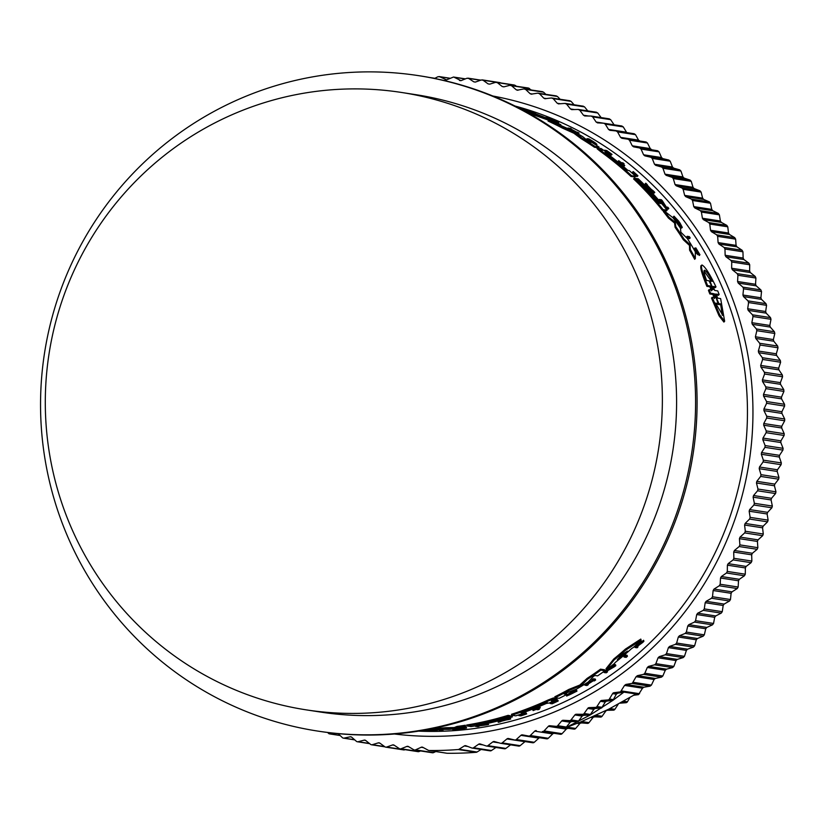 <?xml version="1.0" encoding="UTF-8"?>
<svg xmlns="http://www.w3.org/2000/svg" width="826" height="826" viewBox="0 0 826 826"><rect width="100%" height="100%" fill="white"/><g stroke="black" fill="none" stroke-linecap="round" stroke-linejoin="round"><path stroke-width="1.24" d="M711.465 290.835L709.813 286.798L706.87 286.343L707.583 285.579C702.337 272.59 700.469 265.735 701.966 264.991C705.001 266.426 709.668 273.716 715.987 286.87L713.055 286.415L714.707 290.453L717.732 290.917L719.157 294.51L718.434 295.285L716.235 294.944M716.101 294.056L717.691 298.145L720.633 298.599L724.65 321.262L723.896 322.068L719.054 315.811L711.496 298.083L712.218 297.308L715.161 297.752L713.602 293.653L710.577 293.189L709.152 289.596L712.177 290.06L710.525 286.023L707.583 285.579M714.438 298.537L712.879 294.428L709.854 293.963L708.44 290.37L709.152 289.596M706.87 286.343C701.646 273.354 699.777 266.478 701.284 265.735M715.987 286.87L715.275 287.634L713.179 287.314M690.185 237.929L689.514 238.652L687.397 238.332A318.124 314.138 -81.2 0 0 686.561 237.021L687.232 236.298L689.338 236.628A319.084 315.088 98.8 0 1 690.185 237.929L688.068 237.609A319.084 315.088 -81.2 0 0 687.232 236.298M634.874 174.441A318.124 314.138 -81.2 0 0 632.479 172.304L633.129 171.601A319.084 315.088 98.8 0 1 636.588 174.709L634.223 175.019M633.129 171.601L633.325 171.632A319.084 315.088 98.8 0 1 637.93 175.783L637.28 176.485L635.514 176.217M624.735 165.551L623.909 166.222A318.124 314.138 -81.2 0 0 618.013 161.421L618.829 160.74A319.084 315.088 98.8 0 1 621.121 162.577L622.969 162.867A319.084 315.088 98.8 0 1 624.146 163.827L622.308 163.538A319.084 315.088 98.8 0 1 624.735 165.551L624.559 165.52A319.084 315.088 -81.2 0 0 618.664 160.719M591.127 142.289L586.491 139.326L587.162 138.603L588.019 139.057C597.219 144.633 597.601 144.674 589.186 139.181L595.794 143.61M699.952 254.749L699.271 255.482L698.486 254.201L699.168 253.468L699.952 254.749L695.833 247.883L697.671 252.653M697.392 253.489C697.351 254.862 696.266 253.293 694.119 248.781L694.8 248.058L697.196 252.209M606.191 150.735L606.625 150.487A319.084 315.088 98.8 0 1 612.035 154.4L611.374 155.102L609.361 154.792A318.124 314.138 -81.2 0 0 607.76 153.626M571.303 129.238L570.539 128.835A319.084 315.088 98.8 0 1 576.744 132.191L577.746 132.346A319.084 315.088 98.8 0 1 579.109 133.1L577.663 133.709M654.77 192.396L654.12 193.098L647.563 188.121L645.137 183.888L645.787 183.186A319.084 315.088 98.8 0 1 647.13 184.508L647.956 185.953A319.084 315.088 98.8 0 1 651.239 189.319L653.48 191.023A319.084 315.088 98.8 0 1 654.77 192.396L648.214 187.419L647.615 188.07M668.802 208.441L668.141 209.143L666.024 208.823L661.161 201.503L659.685 201.276L660.325 200.573A319.084 315.088 -81.2 0 0 659.334 199.427L661.45 199.758A319.084 315.088 98.8 0 1 662.442 200.894L666.293 207.016L667.831 207.254A319.084 315.088 98.8 0 1 668.802 208.441L666.685 208.111L661.812 200.801L660.325 200.573M549.207 118.448L557.261 121.938A319.084 315.088 98.8 0 1 558.706 122.62L557.891 123.332M682.286 227.346L681.615 228.059L673.582 217.992L674.243 217.279L681.027 225.612L675.596 218.054A319.084 315.088 -81.2 0 1 677.465 220.542L677.248 220.511A319.084 315.088 98.8 0 0 673.995 216.175L678.414 220.831A319.084 315.088 -81.2 0 1 679.953 222.937L682.276 227.346L674.243 217.279M673.902 217.641A318.124 314.138 -81.2 0 0 673.335 216.887L673.995 216.175M548.918 120.359L532.832 114.597A318.124 314.138 -81.2 0 0 527.329 112.491M667.129 210.217L666.468 210.929L662.411 210.3A318.124 314.138 -81.2 0 0 633.552 178.881L635.277 178.344A319.084 315.088 98.8 0 1 658.776 203.258L659.375 203.341A319.084 315.088 -81.2 0 0 635.875 178.437L636.836 178.581A319.084 315.088 98.8 0 1 660.335 203.495L660.81 203.568A319.084 315.088 -81.2 0 0 637.311 178.653L638.271 178.798A319.084 315.088 98.8 0 1 667.129 210.217L663.061 209.597A319.084 315.088 -81.2 0 0 634.203 178.179M599.635 148.794L601.111 148.515A319.084 315.088 -81.2 0 1 607.957 153.409L606.821 153.233L608.008 154.276A319.084 315.088 98.8 0 1 627.894 170.393L629.319 170.621A319.084 315.088 98.8 0 1 635.669 176.361L635.018 177.063L630.961 176.434A318.124 314.138 -81.2 0 0 600.523 151.509L597.095 148.721L597.828 147.999L601.173 150.807A319.084 315.088 -81.2 0 1 631.611 175.731L630.961 176.434M694.656 259.302A318.124 314.138 -81.2 0 0 689.596 250.164L689.462 245.405L683.319 239.736A318.124 314.138 -81.2 0 0 675.11 227.326L674.574 223.041L668.42 218.054A318.124 314.138 -81.2 0 0 663.288 211.415L663.949 210.702L672.994 217.775A319.084 315.088 98.8 0 1 680.49 228.172L680.841 232.189L687.438 238.662A319.084 315.088 98.8 0 1 695.316 251.775L695.347 258.569L694.656 259.302M599.16 147.162L598.499 147.875L594.441 147.255A318.124 314.138 -81.2 0 0 581.225 138.706L573.833 133.203L562.64 128.195A318.124 314.138 -81.2 0 0 548.092 121.081L548.784 120.338L552.842 120.968A319.084 315.088 98.8 0 1 560.854 124.778L558.149 124.365L570.776 129.888A319.084 315.088 98.8 0 1 582.702 136.651L589.32 142.01L592.015 142.423A319.084 315.088 98.8 0 1 599.16 147.162L595.102 146.543A319.084 315.088 -81.2 0 0 581.886 137.983L576.341 133.523L575.67 134.246M624.053 657.042L623.754 656.05A318.124 314.138 -81.2 0 0 625.014 654.987L627.12 655.307L627.419 656.309A319.084 315.088 98.8 0 1 626.17 657.372L624.053 657.042A319.084 315.088 98.8 0 0 625.303 655.989L625.014 654.987M521.805 714.438A318.124 314.138 -81.2 0 0 526.203 712.952L526.482 713.87A319.084 315.088 98.8 0 1 522.084 715.357L521.805 714.438L520.628 714.253M533.038 710.546L532.76 709.627A318.124 314.138 -81.2 0 0 539.843 706.839L540.287 707.789A319.084 315.088 98.8 0 1 537.561 708.884L539.399 709.173A319.084 315.088 98.8 0 1 537.984 709.73L536.146 709.441A319.084 315.088 98.8 0 1 533.204 710.577L533.038 710.546A319.084 315.088 -81.2 0 0 540.111 707.768L540.287 707.789M576.032 691.579L575.753 690.639L576.651 690.247L576.93 691.186L576.032 691.579C566.45 696.483 565.986 696.442 574.648 691.434L567.854 695.461M576.93 691.186L566.646 696.07L566.368 695.141L574.906 690.082L574.648 691.434M635.049 647.481L634.75 646.459A318.124 314.138 -81.2 0 0 635.679 645.602L636.454 645.715A318.124 314.138 -81.2 0 0 637.445 644.786L639.871 641.616A318.124 314.138 -81.2 0 0 641.038 640.48L641.348 641.523L638.405 645.374L643.898 641.306A319.084 315.088 98.8 0 1 642.7 642.473L637.961 645.942L637.28 646.82L637.992 646.923A319.084 315.088 98.8 0 1 637.063 647.79L635.049 647.481A319.084 315.088 -81.2 0 0 635.979 646.613L636.753 646.737A319.084 315.088 -81.2 0 0 637.744 645.818L640.181 642.649A319.084 315.088 -81.2 0 0 641.348 641.523M640.594 642.514L643.588 640.274L643.898 641.306M557.075 700.365A318.124 314.138 -81.2 0 0 557.757 700.045L558.211 700.995A319.084 315.088 98.8 0 1 552.15 703.793L550.137 703.484A319.084 315.088 -81.2 0 0 556.197 700.685L556.373 700.716A319.084 315.088 -81.2 0 1 551.582 702.936L552.181 703.029A319.084 315.088 98.8 0 0 556.972 700.809L557.22 700.84A319.084 315.088 -81.2 0 1 552.429 703.071L553.11 702.75M556.197 700.118A318.124 314.138 -81.2 0 0 556.693 699.88L557.22 700.84M586.883 683.577L587.162 684.527L586.264 684.382L585.985 683.443L586.883 683.577A318.124 314.138 -81.2 0 0 592.159 680.252M587.162 684.527A319.084 315.088 -81.2 0 0 593.161 680.748L591.984 679.653A318.124 314.138 -81.2 0 0 593.305 678.786L595.319 679.096L595.598 680.056A319.084 315.088 98.8 0 1 594.276 680.913L593.274 680.769A319.084 315.088 98.8 0 1 587.286 684.548L588.277 684.692A319.084 315.088 98.8 0 1 586.935 685.518L584.932 685.208A319.084 315.088 98.8 0 0 586.264 684.382M607.193 670.939L607.482 671.91A319.084 315.088 98.8 0 1 606.181 672.839L604.064 672.509L613.924 666.572L612.438 666.345A319.084 315.088 -81.2 0 0 613.708 665.364L615.824 665.694A319.084 315.088 98.8 0 1 614.544 666.675L605.954 671.672L607.482 671.91M603.837 671.507L612.427 666.345L612.149 665.364A318.124 314.138 -81.2 0 0 613.419 664.383L615.535 664.713L615.824 665.694M606.315 669.71L606.026 668.74L613.77 659.003A318.124 314.138 -81.2 0 0 625.406 649.102L640.811 639.076L641.121 640.109A319.084 315.088 98.8 0 1 633.47 647.377L631.642 648.534A319.084 315.088 98.8 0 1 615.215 662.483L614.317 663.65A319.084 315.088 98.8 0 1 606.315 669.71L614.059 659.995A319.084 315.088 -81.2 0 0 625.705 650.114L641.121 640.109M554.184 698.713L556.755 698.445L557.034 699.374L551.334 700.789L553.771 698.868L548.392 700.923A319.084 315.088 -81.2 0 1 511.738 715.213L511.47 714.294A318.124 314.138 -81.2 0 0 548.113 699.994L553.503 697.929L554.256 698.961L553.957 698.001M555.774 698.29L556.084 699.23M565.325 693.303L566.543 693.489L566.822 694.429A319.084 315.088 98.8 0 1 559.161 698.331L555.103 697.712A319.084 315.088 -81.2 0 0 569.073 690.381L580.079 685.993L579.8 685.053L587.131 678.373A318.124 314.138 -81.2 0 0 600.543 669.153L604.601 669.783L604.89 670.753A319.084 315.088 98.8 0 1 597.601 675.885L594.906 675.462L593.429 676.411L588.226 682.039A319.084 315.088 98.8 0 1 576.445 689.132L565.521 693.231L564.127 694.016L566.822 694.429M555.103 697.712L554.824 696.772A318.124 314.138 -81.2 0 0 568.794 689.442L579.8 685.053M466.938 725.961L466.659 725.032A318.124 314.138 -81.2 0 0 508.073 715.357L509.146 715.523L509.415 716.441A319.084 315.088 98.8 0 1 476.272 724.66L476.87 724.753A319.084 315.088 -81.2 0 0 510.014 716.534L510.974 716.679A319.084 315.088 98.8 0 1 477.831 724.898L478.306 724.98A319.084 315.088 -81.2 0 0 511.449 716.751L512.409 716.896A319.084 315.088 98.8 0 1 470.996 726.591L466.938 725.961A319.084 315.088 -81.2 0 0 508.351 716.276L509.415 716.441M509.219 715.77A318.124 314.138 -81.2 0 0 509.745 715.615L510.974 716.679M510.757 715.956A318.124 314.138 -81.2 0 0 511.18 715.832L512.141 715.977L512.409 716.896M432.297 728.677A318.124 314.138 -81.2 0 0 445.71 727.716L454.228 727.561L457.005 726.446A318.124 314.138 -81.2 0 0 465.265 725.259L465.544 726.188L461.579 727.974A319.084 315.088 98.8 0 1 448.91 729.389L440.97 729.41L436.448 730.267A319.084 315.088 98.8 0 1 421.549 730.659M464.171 727.386A318.124 314.138 -81.2 0 0 466.277 727.097L466.556 728.026A319.084 315.088 98.8 0 1 461.197 728.728L461.404 728.759A319.084 315.088 -81.2 0 0 464.48 728.367C458.089 729.688 449.251 729.626 462.963 728.377L454.899 729.41M484.728 724.03L485.038 724.485A319.084 315.088 -81.2 0 0 486.514 724.185L488.631 724.505A319.084 315.088 98.8 0 1 487.154 724.815L478.873 725.951M487.464 723.442L488.631 724.505M505.491 718.94L510.416 718.093L510.695 719.012A319.084 315.088 98.8 0 1 508.888 719.529L506.049 720.004A319.084 315.088 98.8 0 1 501.516 721.212L500.112 721.862A319.084 315.088 98.8 0 1 498.285 722.316L498.016 721.397L500.288 720.355M440.898 729.41L442.767 729.699L443.046 730.649A319.084 315.088 98.8 0 1 441.507 730.731L439.391 730.411A319.084 315.088 -81.2 0 0 440.929 730.318L443.046 730.649M423.676 730.917L429.355 731.093L429.19 730.545M429.313 731.082L423.015 731.031M420.93 730.762L427.806 731.103L423.046 731.144M696.607 249.194L699.168 253.468M274.108 86.172A331.577 327.426 98.8 0 1 418.596 75.651A331.577 327.426 98.8 0 1 694.831 379.568A331.577 327.426 98.8 0 1 462.013 720.53A331.577 327.426 98.8 0 1 317.525 731.051A331.577 327.426 98.8 0 1 41.3 427.135A331.577 327.426 98.8 0 1 274.108 86.172M317.525 731.051L319.022 731.278A331.577 327.426 -81.2 0 0 463.52 720.768A331.577 327.426 -81.2 0 0 696.328 379.795A331.577 327.426 -81.2 0 0 420.104 75.878L418.596 75.651M545.212 703.029L547.256 702.286L545.81 703.112A319.084 315.088 98.8 0 1 523.023 712.229C520.514 713.014 520.318 712.983 522.424 712.146A319.084 315.088 -81.2 0 0 545.212 703.029M627.347 651.198L626.944 651.745A319.084 315.088 98.8 0 1 618.096 659.251L620.192 655.782L627.347 651.198M606.036 153.729L604.797 152.645L606.635 153.822A319.084 315.088 98.8 0 1 625.757 169.216C627.399 170.796 627.202 170.765 625.158 169.124A319.084 315.088 -81.2 0 0 606.036 153.729M522.744 109.331L523.663 109.621A319.084 315.088 98.8 0 1 534.484 113.596L522.713 109.311M715.027 294.572L718.888 303.638L721.439 304.03L722.74 315.212L715.492 303.111L718.042 303.503L714.862 293.85M706.529 280.427C704.113 273.767 703.463 270.36 704.568 270.226C706.106 270.752 708.739 274.459 712.466 281.346L709.906 280.954L713.261 289.544L709.09 280.83L706.529 280.427M429.159 750.504L447.134 753.271A337.101 332.878 -81.2 0 0 476.168 752.3A1.92 1.9 -81.2 0 0 477.036 752.021L459.05 749.244A1.92 1.9 98.8 0 1 458.193 749.533A337.101 332.878 -81.2 0 1 429.159 750.504A1.92 1.9 98.8 0 1 428.281 750.276L422.84 747.323A1.92 1.9 98.8 0 0 421.167 747.272L415.53 749.853A1.92 1.9 98.8 0 1 413.774 749.76L408.467 746.57A1.92 1.9 98.8 0 0 406.795 746.446L401.054 748.779A1.92 1.9 98.8 0 1 399.309 748.604L394.147 745.186A1.92 1.9 98.8 0 0 392.474 744.98L386.64 747.055A1.92 1.9 98.8 0 1 384.906 746.807L379.898 743.163A1.92 1.9 98.8 0 0 378.236 742.884L372.32 744.701A1.92 1.9 98.8 0 1 370.595 744.381L365.742 740.519A1.92 1.9 98.8 0 0 364.101 740.168L358.112 741.727A1.92 1.9 98.8 0 1 356.409 741.325L351.731 737.246A1.92 1.9 98.8 0 0 350.1 736.823L344.05 738.114A1.92 1.9 98.8 0 1 342.367 737.639L338.175 733.653M265.322 102.362A312.352 308.439 98.8 0 1 401.436 92.45A312.352 308.439 98.8 0 1 661.657 378.752A312.352 308.439 98.8 0 1 442.344 699.952A312.352 308.439 98.8 0 1 306.229 709.864A312.352 308.439 98.8 0 1 46.008 423.562A312.352 308.439 98.8 0 1 265.322 102.362M401.436 92.45L415.674 94.649A312.352 308.439 98.8 0 1 675.885 380.951A312.352 308.439 98.8 0 1 456.571 702.152A312.352 308.439 98.8 0 1 320.457 712.053L306.229 709.864M483.086 744.918L478.615 744.236L473.505 747.767A1.92 1.9 98.8 0 1 472.142 748.077L490.117 750.855A1.92 1.9 -81.2 0 0 491.48 750.535L495.92 747.468M472.142 748.077A1.92 1.9 98.8 0 1 471.76 747.974L465.988 745.775A1.92 1.9 98.8 0 0 464.315 745.94L459.05 749.244M414.456 750.008L432.432 752.775A1.92 1.9 -81.2 0 0 433.505 752.631L435.849 751.546M498.894 742.832L492.833 741.893L487.877 745.651A1.92 1.9 98.8 0 1 486.452 746.012L504.428 748.779A1.92 1.9 -81.2 0 0 505.853 748.418L510.582 744.845M486.452 746.012A1.92 1.9 98.8 0 1 486.142 745.94L480.278 743.989A1.92 1.9 98.8 0 0 478.615 744.236M400.063 748.893L418.039 751.66A1.92 1.9 -81.2 0 0 419.03 751.546L420.527 750.937M500.659 743.307L518.635 746.085A1.92 1.9 -81.2 0 0 520.132 745.672L524.923 741.696L506.937 738.929L502.146 742.894A1.92 1.9 98.8 0 1 500.432 743.266L494.485 741.583A1.92 1.9 98.8 0 0 492.833 741.893M385.721 747.148L403.697 749.915A1.92 1.9 -81.2 0 0 404.616 749.832L405.081 749.667M532.574 742.729A1.92 1.9 -81.2 0 0 534.267 742.295L538.882 738.114L520.907 735.346L516.291 739.518A1.92 1.9 98.8 0 1 514.588 739.962L508.579 738.537A1.92 1.9 98.8 0 0 506.937 738.929M546.575 738.805A1.92 1.9 -81.2 0 0 548.257 738.289L552.687 733.922L534.711 731.144L530.282 735.522A1.92 1.9 98.8 0 1 528.599 736.038L522.528 734.882A1.92 1.9 98.8 0 0 520.907 735.346M560.4 734.273A1.92 1.9 -81.2 0 0 562.062 733.684L566.295 729.121L548.319 726.343L544.076 730.907A1.92 1.9 98.8 0 1 542.424 731.495L560.4 734.273L542.424 731.495M548.319 726.343A1.92 1.9 98.8 0 1 549.899 725.744L574.018 729.131A1.92 1.9 -81.2 0 0 575.65 728.47L579.687 723.721L577.24 723.339M570.188 722.254L565.913 727.623L580.523 722.027L608.896 709.1L635.927 693.974L623.94 692.126L617.6 693.251L616.32 694.201L612.975 700.303L606.532 701.16L605.221 702.048L601.638 707.975L595.164 708.522L593.822 709.348L590.001 715.099L583.507 715.326L582.134 716.09L578.086 721.645L571.592 721.563L570.188 722.254L561.711 720.943L557.674 725.693A1.92 1.9 98.8 0 1 556.043 726.353L549.899 725.744M578.881 722.688L587.41 723.39A1.92 1.9 -81.2 0 0 589.01 722.657L592.841 717.732L591.21 717.484M582.134 716.09L574.865 714.965L571.034 719.89A1.92 1.9 98.8 0 1 569.434 720.623L563.26 720.282L571.592 721.563M592.831 716.762L600.533 717.071A1.92 1.9 -81.2 0 0 602.102 716.266L605.726 711.176L604.962 711.062M593.822 709.348L587.74 708.409L584.127 713.488A1.92 1.9 98.8 0 1 582.557 714.294L576.383 714.232L583.507 715.326M606.552 710.277L613.388 710.174A1.92 1.9 -81.2 0 0 614.916 709.297L618.209 704.217M605.221 702.048L600.337 701.295L596.94 706.529A1.92 1.9 98.8 0 1 595.401 707.397L589.227 707.603L595.164 708.522M620.13 703.163L625.922 702.72A1.92 1.9 -81.2 0 0 627.419 701.78L629.856 697.629M616.32 694.201L612.603 693.623L609.433 699.002A1.92 1.9 98.8 0 1 607.946 699.942L601.782 700.427L606.532 701.16M633.852 695.244L638.457 694.645L642.514 688.203L624.539 685.425L620.481 691.878L614.017 692.694L617.6 693.251M649.979 686.189L651.394 685.126L654.078 679.478L636.103 676.711L632.251 683.36L625.902 684.434L643.888 687.211L649.979 686.189L632.004 683.412M661.461 677.144L662.824 676.019L665.271 670.268L647.295 667.491L644.848 673.242L643.64 674.326L637.435 675.658L655.41 678.435L661.461 677.144L643.485 674.367M672.54 667.604L673.851 666.417L676.05 660.563L658.074 657.795L655.875 663.65L654.646 664.806L648.565 666.386L666.551 669.153L672.54 667.604L654.564 664.827M481.321 79.977L483.055 80.225L481.321 79.977L475.404 82.073L473.814 81.846L475.363 82.084M466.907 78.263L468.652 78.429L466.907 78.263L461.011 80.649L459.493 80.463L460.887 80.68M465.41 78.862L453.505 77.035L446.556 79.854L445.111 79.709L446.36 79.895M600.543 669.153L600.832 670.123L604.89 670.753M587.131 678.373L587.42 679.333A319.084 315.088 -81.2 0 0 600.832 670.123M581.618 683.949L581.896 684.899L587.42 679.333M581.896 684.899L580.079 685.993M568.794 689.442L569.073 690.381M457.005 726.446L457.284 727.376A319.084 315.088 -81.2 0 0 465.544 726.188M454.228 727.561L454.506 728.491L457.284 727.376M445.71 727.716L445.988 728.656L454.506 728.491M431.007 728.935L431.234 729.688A319.084 315.088 -81.2 0 0 445.988 728.656M427.837 729.544L428.075 730.37L431.234 729.688M424.068 730.225L428.075 730.37M523.725 712.466L523.921 713.127L522.486 712.9A319.084 315.088 98.8 0 0 546.296 703.473L549.393 702.947A319.084 315.088 -81.2 0 0 557.034 699.374M551.902 700.469L551.334 700.789M523.921 713.127A319.084 315.088 98.8 0 1 515.806 715.832L511.738 715.213M509.745 715.615L510.014 716.534M508.073 715.357L508.351 716.276M511.18 715.832L511.449 716.751M625.406 649.102L625.705 650.114M613.77 659.003L614.059 659.995M452.596 729.028L452.772 729.606L459.483 729.213A319.084 315.088 -81.2 0 0 462.064 728.914L466.556 728.026L466.277 727.097M464.119 727.2L464.388 728.129L462.963 728.377M459.483 729.213C446.938 730.411 455.095 728.945 464.388 728.129M613.419 664.383L613.708 665.364M603.785 671.548L604.064 672.509M475.249 725.858L485.038 724.485M479.008 726.374A319.084 315.088 98.8 0 1 477.5 726.643L475.384 726.312M498.285 722.316L502.394 720.406L502.229 719.838M502.394 720.406L510.695 719.012M584.653 684.269L584.932 685.208M588.081 684.052L588.277 684.692M593.305 678.786L593.595 679.746L595.598 680.056M592.263 680.603A319.084 315.088 -81.2 0 0 593.595 679.746M556.693 699.88L556.972 700.809M556.105 699.818L556.373 700.716M555.96 699.89L556.197 700.685M549.909 702.709L550.137 703.484M557.757 700.045L558.211 700.995M553.244 703.194A319.084 315.088 -81.2 0 0 558.035 700.975M427.538 730.587L422.561 730.958M422.964 731.031L427.631 730.896M639.871 641.616L640.181 642.649M637.445 644.786L637.744 645.818M636.454 645.715L636.753 646.737M635.679 645.602L635.979 646.613M637.775 646.19L637.992 646.923M566.646 696.07L575.185 691.021M539.13 708.264L539.399 709.173M539.843 706.839L540.111 707.768M526.203 712.952L526.482 713.87M520.081 714.438L522.084 715.357M518.614 714.924L518.8 715.553A319.084 315.088 -81.2 0 0 520.266 715.079M526.678 713.901A319.084 315.088 98.8 0 1 520.814 715.874L518.8 715.553M440.661 729.42L440.929 730.318M439.133 729.534L439.391 730.411M625.303 655.989L627.419 656.309M560.286 125.387L560.854 124.778M562.64 128.195L563.322 127.462A319.084 315.088 -81.2 0 0 548.784 120.338M573.833 133.203L574.504 132.48L563.322 127.462M574.504 132.48L576.341 133.523M581.225 138.706L581.886 137.983M594.441 147.255L595.102 146.543M668.42 218.054L669.081 217.341A319.084 315.088 -81.2 0 0 663.949 210.702M674.574 223.041L675.234 222.328L669.081 217.341M675.11 227.326L675.782 226.603L675.234 222.328M683.319 239.736L683.99 239.013A319.084 315.088 -81.2 0 0 675.782 226.603M689.462 245.405L690.133 244.682L683.99 239.013M689.596 250.164L690.278 249.431L690.133 244.682M695.347 258.569A319.084 315.088 -81.2 0 0 690.278 249.431M602.195 150.415L597.828 147.999M600.11 148.35L602.33 150.508M635.669 176.361L631.611 175.731M662.411 210.3L663.061 209.597M550.859 120.658L551.241 120.245A319.084 315.088 98.8 0 0 542.083 116.28L539.977 115.537A319.084 315.088 98.8 0 0 519.884 108.165L518.645 107.679A319.084 315.088 98.8 0 0 517.675 107.37M532.832 114.597L533.534 113.843A319.084 315.088 -81.2 0 0 521.629 109.414M551.241 120.245L533.534 113.843M545.439 117.695L547.793 117.757A319.084 315.088 98.8 0 1 549.269 118.386M546.915 118.324L547.153 118.056A319.084 315.088 -81.2 0 0 545.687 117.437M548.123 118.851L548.64 118.294L547.153 118.056M556.321 122.589L548.64 118.294M558.706 122.62L556.59 122.289M658.683 200.129L659.334 199.427M661.161 201.503L661.812 200.801M666.024 208.823L666.685 208.111M648.214 187.419L645.787 183.186M569.816 129.465L570.415 128.815A319.084 315.088 -81.2 0 1 576.631 132.17L575.732 132.026A319.084 315.088 98.8 0 1 577.095 132.79L576.734 133.182M579.109 133.1L577.095 132.79M567.607 128.505L570.136 128.257A319.084 315.088 98.8 0 1 571.53 128.99M569.083 129.145L569.517 128.68A319.084 315.088 -81.2 0 0 568.123 127.947M570.415 128.815L569.517 128.68M606.449 150.466A319.084 315.088 -81.2 0 1 610.734 153.543L609.918 153.419A319.084 315.088 -81.2 0 0 605.634 150.332L605.386 150.301A319.084 315.088 98.8 0 1 609.671 153.378L609.072 153.285A319.084 315.088 -81.2 0 0 604.787 150.208L604.167 150.662M609.361 154.792L610.022 154.09A319.084 315.088 -81.2 0 0 604.611 150.177M612.035 154.4L610.022 154.09M696.834 250.071L698.435 253.995L697.753 254.728M698.073 252.756C698.042 254.129 696.948 252.56 694.8 248.058M521.443 108.681L521.929 108.154A319.084 315.088 98.8 0 0 520.731 107.772L514.577 105.893M515.971 106.502L515.362 106.203M517.954 107.463L516.126 106.585M518.552 107.648L519.502 107.587A319.084 315.088 -81.2 0 0 518.212 107.184M519.699 108.092L519.915 107.845A319.084 315.088 -81.2 0 0 518.718 107.463M521.929 108.154L519.915 107.845M588.236 139.202L588.628 138.768L588.814 139.584M587.162 138.603C597.095 145.438 600.843 145.851 588.628 138.768L596.93 144.344L596.269 145.056M623.496 164.519L624.146 163.827M623.909 166.222L624.559 165.52M635.359 176.072L635.917 175.473A319.084 315.088 -81.2 0 0 634.781 174.431M637.93 175.783L635.917 175.473M687.397 238.332L688.068 237.609M531.624 112.284L531.903 111.995A319.084 315.088 98.8 0 1 533.431 112.563L533.152 112.863M534.928 113.544L535.537 112.883L533.431 112.563M531.903 111.995L534.009 112.315A319.084 315.088 98.8 0 1 535.537 112.883M700.83 265.869L701.966 264.991M709.854 293.963L710.577 293.189M724.65 321.262L719.797 315.005L712.218 297.308M719.157 294.51L716.08 294.097M534.711 731.144A1.92 1.9 98.8 0 1 536.311 730.618M561.711 720.943A1.92 1.9 98.8 0 1 563.26 720.282M574.865 714.965A1.92 1.9 98.8 0 1 576.383 714.232M587.74 708.409A1.92 1.9 98.8 0 1 589.227 707.603M600.337 701.295A1.92 1.9 98.8 0 1 601.782 700.427M612.603 693.623A1.92 1.9 98.8 0 1 614.017 692.694M624.539 685.425L625.902 684.434M636.103 676.711L637.435 675.658M647.295 667.491L648.565 666.386M658.074 657.795L659.303 656.629L677.279 659.406L683.195 657.589L684.455 656.34L686.396 650.403L668.42 647.625L666.479 653.572L665.219 654.812L659.303 656.629M668.42 647.625L669.597 646.407L687.573 649.184L693.417 647.109L694.614 645.808L696.308 639.789L678.322 637.011L676.639 643.041L675.441 644.332L669.597 646.407M678.322 637.011L679.447 635.752L697.433 638.519L703.174 636.185L704.32 634.843L705.745 628.751L687.769 625.974L686.344 632.066L685.198 633.418L679.447 635.752M687.769 625.974L688.832 624.663L706.819 627.44L712.456 624.848L713.54 623.454L714.697 617.311L696.721 614.534L695.564 620.687L694.48 622.081L688.832 624.663M696.721 614.534L697.733 613.181L715.719 615.948L721.232 613.119L722.265 611.674L723.163 605.489L705.177 602.712L704.289 608.907L703.256 610.352L697.733 613.181M705.177 602.712L706.137 601.307L724.113 604.085L729.513 601.008L730.473 599.521L731.103 593.305L713.127 590.528L712.497 596.754L711.527 598.241L706.137 601.307M713.127 590.528L714.015 589.083L731.991 591.86L737.246 588.556L738.155 587.028L738.506 580.781L720.53 578.004L720.169 584.25L719.27 585.779L714.015 589.083M720.53 578.004L721.356 576.527L739.342 579.294L744.453 575.763L745.279 574.204L745.372 567.947L727.396 565.17L727.303 571.427L726.477 572.996L721.356 576.527M727.396 565.17L728.16 563.652L746.136 566.429L751.092 562.671L751.856 561.071L751.681 554.824L733.705 552.047L733.88 558.304L733.116 559.904L728.16 563.652M733.705 552.047L734.397 550.498L752.372 553.275L757.174 549.3L757.865 547.669L757.411 541.433L739.435 538.666L739.889 544.902L739.187 546.533L734.397 550.498M739.435 538.666L740.065 537.086L758.041 539.863L762.666 535.682L763.286 534.019L762.563 527.814L744.587 525.037L745.31 531.252L744.68 532.915L740.065 537.086M744.587 525.037L745.155 523.436L763.131 526.203L767.56 521.836L768.118 520.143L767.127 513.979L749.151 511.201L750.142 517.375L749.585 519.058L745.155 523.436M749.151 511.201L749.647 509.58L767.622 512.347L771.866 507.784L772.341 506.07L771.092 499.947L753.116 497.18L754.365 503.302L753.89 505.006L749.647 509.58M753.116 497.18L753.539 495.528L771.515 498.305L775.552 493.556L775.955 491.831L774.447 485.771L756.471 482.993L757.979 489.054L757.576 490.789L753.539 495.528M756.471 482.993L756.822 481.331L774.798 484.108L778.629 479.183L778.959 477.438L777.183 471.45L759.208 468.683L760.983 474.671L760.653 476.416L756.822 481.331M759.208 468.683L759.486 467.01L777.462 469.777L781.086 464.697L781.334 462.932L779.31 457.036L761.335 454.259L763.358 460.165L763.11 461.92L759.486 467.01M761.335 454.259L761.541 452.576L779.517 455.343L782.914 450.108L783.089 448.342L780.807 442.54L762.832 439.762L765.113 445.565L764.938 447.341L761.541 452.576M762.832 439.762L762.966 438.069L780.942 440.847L784.111 435.457L784.215 433.691L781.685 427.992L763.699 425.214L766.239 430.914L766.136 432.69L762.966 438.069M763.699 425.214L763.761 423.521L781.737 426.288L784.679 420.775L784.7 418.999L781.923 413.423L763.947 410.646L766.724 416.232L766.693 418.008L763.761 423.521M763.947 410.646L763.936 408.953L781.912 411.72L784.607 406.082L784.555 404.306L781.541 398.855L763.565 396.088L766.58 401.539L766.631 403.305L763.936 408.953M763.565 396.088L763.482 394.384L781.458 397.161L783.905 391.41L783.781 389.635L780.529 384.327L762.553 381.55L765.805 386.867L765.929 388.633L763.482 394.384M762.553 381.55L762.398 379.867L780.374 382.634L782.573 376.78L782.367 375.025L778.897 369.862L760.922 367.085L764.391 372.247L764.597 374.013L762.398 379.867M760.922 367.085L760.684 365.402L778.67 368.179L780.611 362.232L780.333 360.477L776.636 355.479L758.66 352.702L762.357 357.71L762.635 359.455L760.684 365.402M758.66 352.702L758.361 351.029L776.337 353.807L778.02 347.777L777.669 346.042L773.766 341.21L755.79 338.443L759.693 343.275L760.044 345.01L758.361 351.029M755.79 338.443L755.408 336.781L773.384 339.558L774.809 333.467L774.385 331.742L770.276 327.086L752.3 324.319L756.409 328.975L756.833 330.689L755.408 336.781M752.3 324.319L751.846 322.677L769.822 325.454L770.988 319.301L770.482 317.607L766.177 313.137L748.201 310.359L752.507 314.83L753.013 316.534L751.846 322.677M748.201 310.359L747.685 308.748L765.661 311.516L766.559 305.331L765.981 303.658L761.489 299.373L743.514 296.606L748.005 300.881L748.583 302.553L747.685 308.748M743.514 296.606L742.925 295.016L760.901 297.783L761.531 291.557L760.88 289.916L756.203 285.848L738.227 283.07L742.904 287.149L743.555 288.79L742.925 295.016M738.227 283.07L737.577 281.511L755.553 284.278L755.904 278.032L755.191 276.421L750.338 272.559L732.363 269.782L737.215 273.643L737.928 275.264L737.577 281.511M732.363 269.782L731.64 268.254L749.626 271.021L749.709 264.774L748.924 263.184L743.916 259.55L725.94 256.772L730.948 260.417L731.733 261.997L731.64 268.254M725.94 256.772L725.145 255.275L743.132 258.042L742.946 251.796L742.089 250.247L736.926 246.829L718.95 244.062L724.113 247.48L724.97 249.018L725.145 255.275M718.95 244.062L718.104 242.596L736.08 245.374L735.625 239.137L734.706 237.63L729.399 234.439L711.423 231.672L716.731 234.852L717.649 236.36L718.104 242.596M711.423 231.672L710.515 230.248L728.491 233.015L727.768 226.809L726.787 225.343L721.346 222.4L703.37 219.623L708.811 222.576L709.792 224.032L710.515 230.248M703.37 219.623L702.399 218.24L720.375 221.017L719.384 214.843L718.341 213.428L712.776 210.723L694.8 207.946L700.365 210.651L701.408 212.076L702.399 218.24M694.8 207.946L693.768 206.614L711.744 209.381L710.494 203.258L709.389 201.895L703.711 199.438L685.735 196.66L691.414 199.118L692.518 200.491L693.768 206.614M685.735 196.66L684.651 195.37L702.627 198.147L701.109 192.086L699.942 190.765L694.17 188.565L676.195 185.788L681.966 187.998L683.133 189.319L684.651 195.37M676.195 185.788L675.048 184.549L693.024 187.326L691.248 181.338L690.03 180.068L684.165 178.127L666.19 175.349L672.054 177.301L673.273 178.571L675.048 184.549M666.19 175.349L664.992 174.162L682.968 176.94L680.934 171.034L679.664 169.826L673.717 168.143L655.741 165.365L661.688 167.048L662.958 168.267L664.992 174.162M655.741 165.365L654.491 164.229L672.467 167.007L670.185 161.204L668.864 160.048L662.844 158.623L644.869 155.856L650.878 157.27L652.21 158.427L654.491 164.229M644.869 155.856L643.578 154.782L661.554 157.549L659.024 151.85L657.641 150.755L633.594 146.832L639.665 147.988L641.048 149.083L643.578 154.782M633.594 146.832L632.262 145.81L650.238 148.587L647.46 143.012L646.035 141.969L628.101 139.202M609.836 130.312L616.082 130.942L617.549 131.912L620.563 137.364L621.926 138.314L628.08 139.202L629.484 140.234L632.262 145.81M616.082 130.942L634.162 133.729L635.524 134.679L617.549 131.912M609.939 130.332L608.514 129.434L626.49 132.201L623.248 126.894L621.741 125.986M597.415 122.857L603.765 123.219L605.272 124.117L608.514 129.434M603.765 123.219L621.926 126.006M597.59 122.878L596.135 122.041L603.723 123.219M584.674 115.96L591.117 116.043L592.665 116.879L596.135 122.041M591.117 116.043L609.361 118.841M584.942 115.981L583.445 115.206L588.69 116.022M571.654 109.621L578.179 109.445L579.759 110.209L583.445 115.206M578.179 109.445L596.506 112.233M571.995 109.641L570.467 108.949L574.483 109.559M558.366 103.88L564.953 103.415L566.564 104.107L570.467 108.949M558.789 103.89L557.24 103.26L560.493 103.756M544.84 98.717L551.489 97.974L553.131 98.604L557.24 103.26M551.489 97.974L569.981 100.762M545.346 98.728L543.766 98.16L546.502 98.583M531.097 94.164L537.798 93.142L539.461 93.699L543.766 98.16M537.798 93.142L556.373 95.909M531.696 94.164L530.085 93.668L532.46 94.04M517.179 90.23L523.911 88.919L525.594 89.394L530.085 93.668M523.911 88.919L542.558 91.676M517.85 90.21L516.229 89.786L518.325 90.106M503.86 86.864L502.208 86.513L503.86 86.864L509.849 85.315L511.552 85.718L516.229 89.786M509.849 85.315L528.578 88.041M489.725 84.149L488.063 83.87L489.725 84.149L495.641 82.332L497.366 82.652L502.208 86.513L504.087 86.802M495.641 82.332L513.617 85.099M496.168 82.249L483.055 80.225L488.063 83.87L489.766 84.128M475.404 82.073L473.814 81.846L468.652 78.429L480.515 80.267M461.011 80.649L454.186 77.272L465.162 78.966M446.556 79.854L439.68 76.756L437.925 76.746L434.579 78.449M450.087 78.253L439.071 76.56L449.902 78.336M334.045 733.24L330.163 733.891A1.92 1.9 98.8 0 1 328.5 733.343L327.685 732.497M522.941 711.96L523.023 712.229C520.514 713.014 520.318 712.983 522.424 712.146M627.481 651.136L626.872 651.487M617.972 658.828L617.321 659.706M503.013 720.499L505.574 720.086A319.084 315.088 98.8 0 1 501.754 721.098L503.013 720.499M625.54 169.444L625.757 169.216C627.399 170.796 627.202 170.765 625.158 169.124M534.432 113.647L535.011 113.843M648.833 187.512L648.1 186.201A319.084 315.088 98.8 0 1 650.857 189.03L648.833 187.512M619.283 657.031A318.124 314.138 -81.2 0 0 623.331 653.614M721.439 304.03L720.706 304.815L718.155 304.422L718.888 303.638M718.042 303.503L717.309 304.298L715.915 304.082M722.275 315.336L720.706 304.815M709.906 280.954L709.41 281.49M711.258 281.16L704.062 271.031M447.134 753.271A1.92 1.9 98.8 0 1 446.866 753.25L428.89 750.483M501.031 83.003L499.296 82.745M516.24 86.141L515.341 85.429M531.17 89.91L527.824 88.083M545.79 94.278L543.57 92.171L541.887 91.686M560.111 99.234L557.436 96.466L555.774 95.919M574.101 104.778L571.107 101.371L569.465 100.751M587.782 110.891L584.54 106.884L582.939 106.182M601.421 117.984L597.735 112.976L596.155 112.212M614.11 124.819L610.641 119.656L609.092 118.82M620.563 137.364L638.539 140.131L635.524 134.679M638.539 140.131L639.923 141.091M650.238 148.587L651.58 149.609M661.554 157.549L662.844 158.623M672.467 167.007L673.717 168.143M682.968 176.94L684.165 178.127M693.024 187.326L694.17 188.565M702.627 198.147L703.711 199.438M711.744 209.381L712.776 210.723M720.375 221.017L721.346 222.4M728.491 233.015L729.399 234.439M736.08 245.374L736.926 246.829M743.132 258.042L743.916 259.55M749.626 271.021L750.338 272.559M755.553 284.278L756.203 285.848M760.901 297.783L761.489 299.373M765.661 311.516L766.177 313.137M769.822 325.454L770.276 327.086M773.384 339.558L773.766 341.21M776.337 353.807L776.636 355.479M778.67 368.179L778.897 369.862M780.374 382.634L780.529 384.327M781.458 397.161L781.541 398.855M781.912 411.72L781.923 413.423M781.737 426.288L781.685 427.992M780.942 440.847L780.807 442.54M779.517 455.343L779.31 457.036M777.462 469.777L777.183 471.45M774.798 484.108L774.447 485.771M771.515 498.305L771.092 499.947M767.622 512.347L767.127 513.979M763.131 526.203L762.563 527.814M758.041 539.863L757.411 541.433M752.372 553.275L751.681 554.824M746.136 566.429L745.372 567.947M739.342 579.294L738.506 580.781M731.991 591.86L731.103 593.305M724.113 604.085L723.163 605.489M715.719 615.948L714.697 617.311M706.819 627.44L705.745 628.751M697.433 638.519L696.308 639.789M687.573 649.184L686.396 650.403M677.279 659.406L676.05 660.563M666.551 669.153L665.271 670.268M655.41 678.435L654.078 679.478M643.888 687.211L642.514 688.203M607.203 710.381A1.92 1.9 -81.2 0 0 605.726 711.176M594.359 716.999A1.92 1.9 -81.2 0 0 592.841 717.732M581.236 723.049A1.92 1.9 -81.2 0 0 579.687 723.721M567.875 728.522A1.92 1.9 -81.2 0 0 566.295 729.121M554.287 733.385A1.92 1.9 -81.2 0 0 552.687 733.922M539.543 737.721A1.92 1.9 -81.2 0 0 538.882 738.114M481.104 749.461L477.036 752.021M623.94 692.126L612.975 700.303L590.001 715.099L565.913 727.623M418.586 731.134A318.124 314.138 -81.2 0 0 523.374 717.711A318.124 314.138 -81.2 0 0 734.252 321.015A318.124 314.138 -81.2 0 0 514.99 106.017M394.425 734.004A322.925 318.888 -81.2 0 0 739.549 319.734A322.925 318.888 -81.2 0 0 492.823 96.002M476.168 752.3L458.193 749.533M574.018 729.131L556.043 726.353M587.41 723.39L579.976 722.244M577.271 721.831L569.434 720.623M600.533 717.071L594.297 716.101M589.196 715.316L582.557 714.294M613.388 710.174L608.318 709.389M600.843 708.233L595.401 707.397M625.922 702.72L622.03 702.121M612.19 700.603L607.946 699.942M638.126 694.718L635.4 694.294M623.217 692.415L620.15 691.94M553.503 697.929L553.771 698.868M548.113 699.994L548.392 700.923M600.523 151.509L601.173 150.807M709.813 286.798L710.525 286.023M712.879 294.428L713.602 293.653M467.857 746.487L464.315 745.94M423.366 747.613L421.167 747.272M415.53 749.853L433.505 752.631M491.48 750.535L473.505 747.767M408.756 746.745L406.795 746.446M401.054 748.779L419.03 751.546M505.853 748.418L487.877 745.651M394.25 745.258L392.474 744.98M386.64 747.055L404.616 749.832M520.132 745.672L502.146 742.894M379.857 743.142L378.236 742.884M372.32 744.701L384.627 746.601M534.267 742.295L516.291 739.518M365.577 740.395L364.101 740.168M358.112 741.727L369.459 743.472M548.257 738.289L530.282 735.522M351.422 737.029L350.1 736.823M344.05 738.114L354.591 739.745M562.062 733.684L544.076 730.907M330.163 733.891L340.023 735.408M575.65 728.47L567.183 727.159M566.584 727.066L557.674 725.693M589.01 722.657L581.721 721.532M578.727 721.077L571.034 719.89M602.102 716.266L596 715.326M590.611 714.49L584.127 713.488M614.916 709.297L609.991 708.543M602.226 707.345L596.94 706.529M627.419 701.78L623.661 701.202M613.542 699.643L609.433 699.002M639.582 693.716L621.606 690.939M651.394 685.126L633.418 682.348M662.824 676.019L644.848 673.242M673.851 666.417L655.875 663.65M683.195 657.589L665.219 654.812M684.455 656.34L666.479 653.572M693.417 647.109L675.441 644.332M694.614 645.808L676.639 643.041M703.174 636.185L685.198 633.418M704.32 634.843L686.344 632.066M712.456 624.848L694.48 622.081M713.54 623.454L695.564 620.687M721.232 613.119L703.256 610.352M722.265 611.674L704.289 608.907M729.513 601.008L711.527 598.241M730.473 599.521L712.497 596.754M737.246 588.556L719.27 585.779M738.155 587.028L720.169 584.25M744.453 575.763L726.477 572.996M745.279 574.204L727.303 571.427M751.092 562.671L733.116 559.904M751.856 561.071L733.88 558.304M757.174 549.3L739.187 546.533M757.865 547.669L739.889 544.902M762.666 535.682L744.68 532.915M763.286 534.019L745.31 531.252M767.56 521.836L749.585 519.058M768.118 520.143L750.142 517.375M771.866 507.784L753.89 505.006M772.341 506.07L754.365 503.302M775.552 493.556L757.576 490.789M775.955 491.831L757.979 489.054M778.629 479.183L760.653 476.416M778.959 477.438L760.983 474.671M781.086 464.697L763.11 461.92M781.334 462.932L763.358 460.165M782.914 450.108L764.938 447.341M783.089 448.342L765.113 445.565M784.111 435.457L766.136 432.69M784.215 433.691L766.239 430.914M784.679 420.775L766.693 418.008M784.7 418.999L766.724 416.232M784.607 406.082L766.631 403.305M784.555 404.306L766.58 401.539M783.905 391.41L765.929 388.633M783.781 389.635L765.805 386.867M782.573 376.78L764.597 374.013M782.367 375.025L764.391 372.247M780.611 362.232L762.635 359.455M780.333 360.477L762.357 357.71M778.02 347.777L760.044 345.01M777.669 346.042L759.693 343.275M774.809 333.467L756.833 330.689M774.385 331.742L756.409 328.975M770.988 319.301L753.013 316.534M770.482 317.607L752.507 314.83M766.559 305.331L748.583 302.553M765.981 303.658L748.005 300.881M761.531 291.557L743.555 288.79M760.88 289.916L742.904 287.149M755.904 278.032L737.928 275.264M755.191 276.421L737.215 273.643M749.709 264.774L731.733 261.997M748.924 263.184L730.948 260.417M742.946 251.796L724.97 249.018M742.089 250.247L724.113 247.48M735.625 239.137L717.649 236.36M734.706 237.63L716.731 234.852M727.768 226.809L709.792 224.032M726.787 225.343L708.811 222.576M719.384 214.843L701.408 212.076M718.341 213.428L700.365 210.651M710.494 203.258L692.518 200.491M709.389 201.895L691.414 199.118M701.109 192.086L683.133 189.319M699.942 190.765L681.966 187.998M691.248 181.338L673.273 178.571M690.03 180.068L672.054 177.301M680.934 171.034L662.958 168.267M679.664 169.826L661.688 167.048M670.185 161.204L652.21 158.427M668.864 160.048L650.878 157.27M659.024 151.85L641.048 149.083M657.641 150.755L639.665 147.988M647.46 143.012L629.484 140.234M623.248 126.894L605.272 124.117M610.641 119.656L592.665 116.879M597.735 112.976L579.759 110.209M584.54 106.884L566.564 104.107M571.107 101.371L553.131 98.604M557.436 96.466L539.461 93.699M543.57 92.171L525.594 89.394M529.528 88.485L511.552 85.718M434.755 78.367L431.843 77.912M532.718 742.76L514.732 739.993M546.636 738.816L528.661 736.049M695.141 248.585L695.771 247.893M384.957 746.849L371.483 744.763M369.697 743.668L357.359 741.758M354.767 739.889L343.379 738.134M340.147 735.522L329.564 733.891M646.056 141.979L628.08 139.202M583.362 106.203L565.387 103.426M514.453 85.037L496.478 82.27M500.215 82.662L482.239 79.885M480.856 80.143L467.898 78.14M434.879 78.294L429.355 77.448"/></g></svg>
